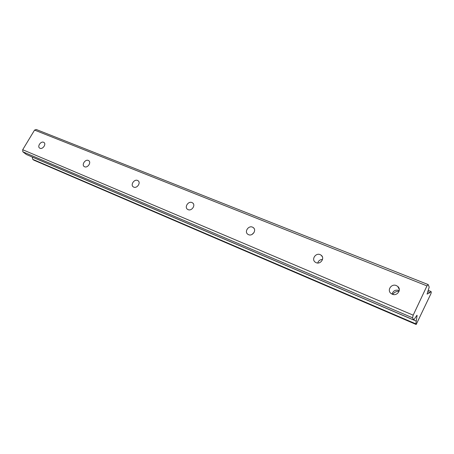 <?xml version="1.0" encoding="UTF-8"?>
<svg xmlns="http://www.w3.org/2000/svg" width="454" height="454" viewBox="0 0 454 454"><rect width="100%" height="100%" fill="white"/><g stroke="black" fill="none" stroke-linecap="round" stroke-linejoin="round"><path stroke-width="0.68" d="M399.253 290.571L398.964 290.447C395.4 289.561 393.113 290.793 392.091 294.141M392.239 294.203C397.085 296.485 401.886 289.68 397.738 286.429L396.365 285.589C391.479 283.341 386.734 290.185 390.945 293.42L392.239 294.203M39.986 148.276C42.738 149.616 46.541 144.02 43.942 142.46L43.584 142.272C40.82 140.956 37.041 146.54 39.651 148.095L39.986 148.276M84.626 166.771C87.633 168.224 91.555 162.407 88.746 160.676L88.314 160.444C85.295 159.013 81.397 164.819 84.223 166.55L84.626 166.771M133.76 187.122C137.057 188.705 141.115 182.667 138.067 180.732L137.545 180.442C134.236 178.887 130.207 184.926 133.272 186.855L133.76 187.122M188.104 209.64C191.724 211.365 195.929 205.1 192.621 202.921L191.98 202.558C188.348 200.855 184.171 207.126 187.496 209.3L188.104 209.64M248.531 234.673C252.515 236.562 256.89 230.082 253.304 227.607L252.498 227.142C248.491 225.28 244.156 231.778 247.771 234.236L248.531 234.673M316.126 262.673C320.518 264.75 325.087 258.076 321.216 255.25L320.172 254.637C315.751 252.594 311.228 259.291 315.144 262.1L316.126 262.673M426.964 285.895L413.191 315.178L22.7 149.729L34.561 130.088L426.964 285.895L428.173 284.573L429.2 287.087L427.083 294.107L429.881 292.665L431.005 291.496L431.3 292.217L430.92 293.715L416.187 324.496L415.841 323.861L32.728 159.32L32.194 156.988M415.841 323.861L417.067 315.689L416.727 315.547L413.747 319.991L412.555 317.789L413.191 315.178M416.715 315.564L417.033 315.286L417.067 315.689M34.561 130.088L36.286 129.504L428.173 284.573M416.187 324.496L33.772 160.114L32.728 159.32M413.747 319.991L26.4 154.513L22.831 151.801L22.7 149.729M412.555 317.789L22.831 151.801M253.99 232.613L251.908 234.508M322.522 259.45C320.087 259.546 318.487 260.732 317.721 263.002M392.704 294.374C394.276 292.297 396.404 291.235 399.106 291.184M431.005 291.496L428.128 290.344M429.751 292.484L427.696 291.661M416.318 321.148L32.211 157.039M398.374 287.62L398.765 287.694M397.738 286.429L399.287 289.34M88.746 160.676L89.041 160.932M138.067 180.732L138.47 181.095M192.621 202.921L193.188 203.477M253.304 227.607L254.115 228.51M321.216 255.25L322.374 256.811"/></g></svg>

